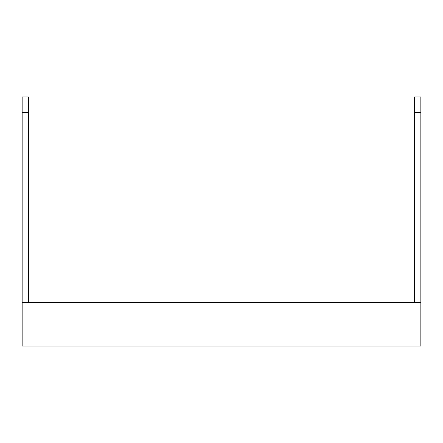 <?xml version="1.0" encoding="UTF-8"?>
<svg xmlns="http://www.w3.org/2000/svg" width="443" height="443" viewBox="0 0 443 443"><rect width="100%" height="100%" fill="white"/><g stroke="black" fill="none" stroke-linecap="round" stroke-linejoin="round"><path stroke-width="0.66" d="M28.38 112.483L22.15 112.483L22.15 96.906L28.38 96.906L28.38 302.486M22.15 112.483L22.15 346.094L420.85 346.094L420.85 112.483L414.62 112.483L414.62 96.906L420.85 96.906L420.85 112.483M414.62 302.486L414.62 112.483M420.85 302.486L22.15 302.486"/></g></svg>

